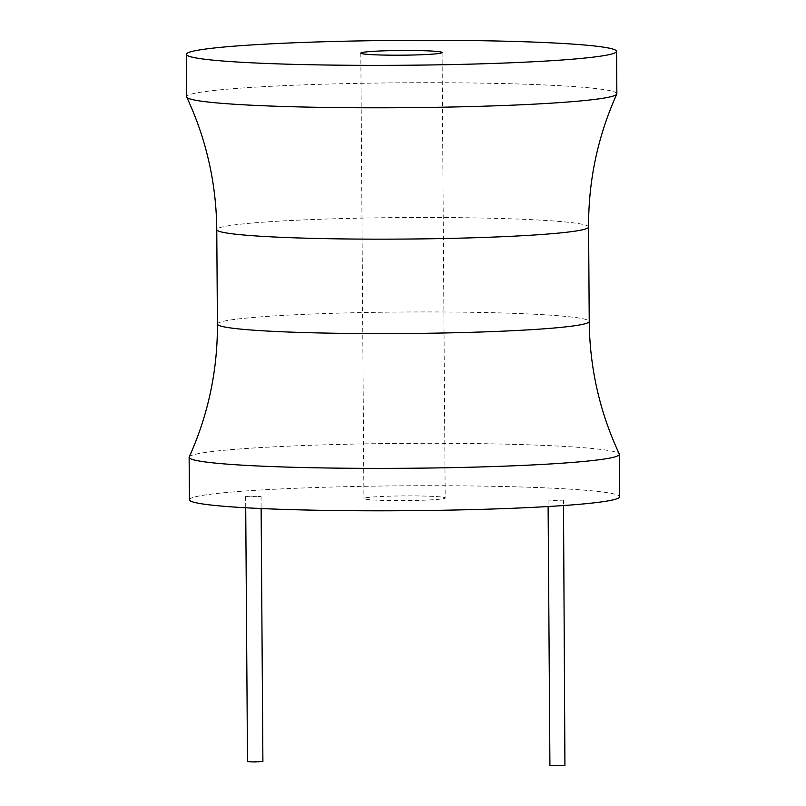 <?xml version="1.0" encoding="UTF-8"?>
<svg xmlns="http://www.w3.org/2000/svg" width="806" height="806" viewBox="0 0 806 806"><rect width="100%" height="100%" fill="white"/><g stroke="black" fill="none" stroke-linecap="round" stroke-linejoin="round"><path stroke-width="0.6" stroke-dasharray="4.03 3.02" d="M189.43 499.76A215.121 12.453 179.6 0 1 200.422 495.75A215.121 12.453 179.6 0 1 438.887 485.726A215.121 12.453 179.6 0 1 619.673 496.758M246.031 496.315L261.043 496.345L252.117 496.849L246.031 496.315M548.453 500.022L563.465 500.063L554.538 500.566L548.453 500.022M365.995 497.786A40.632 2.347 179.6 0 1 411.04 495.892A40.632 2.347 179.6 0 1 445.184 497.977A40.632 2.347 179.6 0 1 443.109 498.733A40.632 2.347 179.6 0 1 398.073 500.627A40.632 2.347 179.6 0 1 363.919 498.541A40.632 2.347 179.6 0 1 365.995 497.786M189.209 457.002A215.121 12.453 179.6 0 1 200.13 453.325A215.121 12.453 179.6 0 1 435.754 443.3A215.121 12.453 179.6 0 1 619.3 454M616.862 93.748A215.121 12.453 -0.4 0 0 436.076 82.726A215.121 12.453 -0.4 0 0 197.611 92.74A215.121 12.453 -0.4 0 0 186.619 96.75M247.492 761.589L262.897 761.479M549.914 765.307L565.318 765.196M217.419 324.062A185.914 10.76 179.6 0 1 226.919 320.597A185.914 10.76 179.6 0 1 433.003 311.942A185.914 10.76 179.6 0 1 589.236 321.463M588.582 227.02A185.914 10.76 -0.4 0 0 432.338 217.489A185.914 10.76 -0.4 0 0 226.254 226.154A185.914 10.76 -0.4 0 0 216.764 229.619M442.081 52.551L445.184 497.977M360.816 53.115L363.919 498.541M261.043 496.345L261.134 508.536M245.639 496.456L245.719 507.76M563.465 500.063L563.505 505.543M548.06 500.173L548.11 506.531"/><path stroke-width="1.21" d="M217.419 324.062A185.914 10.76 179.6 0 0 373.662 333.593A185.914 10.76 179.6 0 0 579.746 324.929A185.914 10.76 179.6 0 0 589.236 321.463C589.69 367.858 599.704 412.037 619.3 454A215.121 12.453 179.6 0 1 619.381 454.332L619.673 496.758A215.121 12.453 179.6 0 1 608.691 500.768A215.121 12.453 179.6 0 1 370.226 510.792A215.121 12.453 179.6 0 1 189.43 499.76L189.138 457.334A215.121 12.453 179.6 0 1 189.209 457.002C208.22 414.778 217.62 370.458 217.419 324.062L216.764 229.619A185.914 10.76 -0.4 0 0 372.997 239.15A185.914 10.76 -0.4 0 0 579.081 230.486A185.914 10.76 -0.4 0 0 588.582 227.02C588.38 180.635 597.78 136.315 616.792 94.08A215.121 12.453 -0.4 0 0 616.862 93.748L616.57 51.332A215.121 12.453 -0.4 0 0 435.774 40.3A215.121 12.453 -0.4 0 0 197.309 50.325A215.121 12.453 -0.4 0 0 186.327 54.334A215.121 12.453 -0.4 0 0 367.113 65.357A215.121 12.453 -0.4 0 0 605.578 55.342A215.121 12.453 -0.4 0 0 616.57 51.332M619.381 454.332A215.121 12.453 179.6 0 1 608.389 458.342A215.121 12.453 179.6 0 1 369.924 468.367A215.121 12.453 179.6 0 1 189.138 457.334M186.327 54.334L186.619 96.75A215.121 12.453 -0.4 0 0 186.7 97.083A215.121 12.453 -0.4 0 0 370.246 107.792A215.121 12.453 -0.4 0 0 605.87 97.758A215.121 12.453 -0.4 0 0 616.792 94.08M362.891 52.36A40.632 2.347 179.6 0 1 407.927 50.466A40.632 2.347 179.6 0 1 442.081 52.551A40.632 2.347 179.6 0 1 440.005 53.307A40.632 2.347 179.6 0 1 394.96 55.201A40.632 2.347 179.6 0 1 360.816 53.115A40.632 2.347 179.6 0 1 362.891 52.36M261.134 508.536L262.897 761.479L253.971 761.982L247.492 761.589L245.719 507.76M563.505 505.543L564.925 765.337L549.914 765.307L548.11 506.531M589.236 321.463L588.582 227.02M216.764 229.619C216.31 183.224 206.296 139.045 186.7 97.083"/></g></svg>

